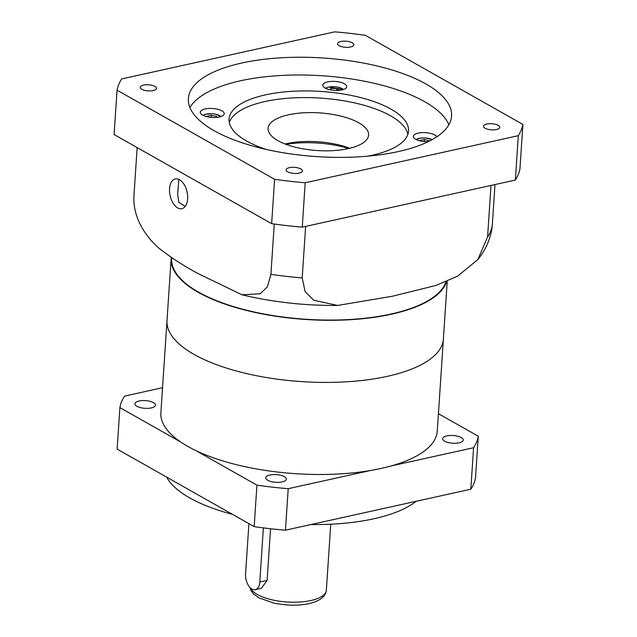 <?xml version="1.0" encoding="UTF-8"?>
<svg xmlns="http://www.w3.org/2000/svg" width="637" height="637" viewBox="0 0 637 637"><rect width="100%" height="100%" fill="white"/><g stroke="black" fill="none" stroke-linecap="round" stroke-linejoin="round"><path stroke-width="0.96" d="M178.838 179.379L177.643 194.396L178.854 202.279L185.224 206.42M187.636 198.927A15.232 8.671 -102.5 0 0 175.318 178.949A15.232 8.671 -102.5 0 0 169.561 188.703A15.232 8.671 -102.5 0 0 181.887 208.689A15.232 8.671 -102.5 0 0 187.636 198.927M445.94 281.801A137.895 51.661 -176.2 0 1 344.362 319.774A137.895 51.661 -176.2 0 1 198.64 292.176A137.895 51.661 -176.2 0 1 171.727 258.582L171.775 257.834M137.154 147.585L133.881 196.833C132.99 219.956 148.19 239.456 160.389 249.338C173.36 259.235 186.506 267.604 199.819 274.42L242.012 294.804L260.135 293.776L267.349 286.873L270.924 274.356A179.865 67.379 3.8 0 0 302.209 277.907L305.083 291.547L313.73 300.242L337.674 305.442L392.32 296.261L435.907 285.464L457.669 276.139L477.861 259.538L487.584 236.956A179.865 67.379 3.8 0 0 492.274 225.458L494.989 184.563M492.274 225.458L491.907 228.699C489.821 240.444 485.139 250.723 477.861 259.538M302.209 277.907L305.633 226.398M491 185.447L487.584 236.956M274.26 224.041L270.924 274.356M267.739 480.29A10.311 3.862 3.8 0 0 279.11 482.328A10.311 3.862 3.8 0 0 286.3 479.143A10.311 3.862 3.8 0 0 284.285 476.635A10.311 3.862 3.8 0 0 272.915 474.597A10.311 3.862 3.8 0 0 265.725 477.782A10.311 3.862 3.8 0 0 267.739 480.29M444.666 441.202A10.311 3.862 3.8 0 0 456.044 443.241A10.311 3.862 3.8 0 0 463.234 440.056A10.311 3.862 3.8 0 0 461.22 437.547A10.311 3.862 3.8 0 0 449.849 435.509A10.311 3.862 3.8 0 0 442.659 438.694A10.311 3.862 3.8 0 0 444.666 441.202M136.931 406.295A10.311 3.862 3.8 0 0 148.31 408.333A10.311 3.862 3.8 0 0 155.5 405.148A10.311 3.862 3.8 0 0 153.485 402.64A10.311 3.862 3.8 0 0 142.107 400.601A10.311 3.862 3.8 0 0 134.917 403.786A10.311 3.862 3.8 0 0 136.931 406.295M232.457 514.346A131.899 49.407 -176.2 0 1 189.722 497.887A131.899 49.407 -176.2 0 1 166.623 477.097M438.423 413.692L478.276 436.234L475.521 477.718A179.865 67.379 -176.2 0 1 470.831 489.216L285.456 530.175L288.211 488.683L370.567 470.488M391.229 465.926L473.586 447.731L470.831 489.216M196.037 450.693L256.926 485.131L254.163 526.624L117.128 449.101L119.883 407.608L180.765 442.046M119.883 407.608A179.865 67.379 3.8 0 1 124.573 396.11L162.546 387.718M256.926 485.131A179.865 67.379 3.8 0 0 288.211 488.683M473.586 447.731A179.865 67.379 3.8 0 0 478.276 436.234M285.456 530.175A179.865 67.379 -176.2 0 1 254.163 526.624M416.096 501.311A131.899 49.407 -176.2 0 1 310.92 524.546M248.908 523.646L245.563 573.961A11.992 6.832 -102.5 0 0 255.262 589.695L261.353 588.349L267.11 580.395L270.542 528.742M255.262 589.695A11.992 6.832 -102.5 0 0 259.792 582.011L263.384 527.89M446.641 281.506A138.492 51.884 -176.2 0 1 344.983 319.973A138.492 51.884 -176.2 0 1 198.163 292.279A138.492 51.884 -176.2 0 1 171.13 258.542L167.005 320.666A138.492 51.884 3.8 0 0 194.038 354.403A138.492 51.884 3.8 0 0 346.815 381.786A138.492 51.884 3.8 0 0 443.384 339.027L437.269 431.098A138.492 51.884 -176.2 0 1 340.699 473.864A138.492 51.884 -176.2 0 1 187.923 446.473A138.492 51.884 -176.2 0 1 160.882 412.744L167.005 320.666A138.492 51.884 3.8 0 0 194.038 354.403A138.492 51.884 3.8 0 0 346.815 381.786A138.492 51.884 3.8 0 0 443.384 339.027L447.222 281.267M171.13 258.542A138.492 51.884 -176.2 0 1 171.226 257.467M348.71 148.517A58.755 22.008 3.8 0 0 286.045 144.352M141.804 89.291A8.154 3.058 3.8 0 0 150.802 90.9A8.154 3.058 3.8 0 0 156.487 88.384A8.154 3.058 3.8 0 0 154.895 86.401A8.154 3.058 3.8 0 0 145.897 84.785A8.154 3.058 3.8 0 0 140.212 87.301A8.154 3.058 3.8 0 0 141.804 89.291M485.052 128.228A8.154 3.058 3.8 0 0 494.049 129.837A8.154 3.058 3.8 0 0 499.734 127.32A8.154 3.058 3.8 0 0 498.142 125.33A8.154 3.058 3.8 0 0 489.144 123.721A8.154 3.058 3.8 0 0 483.459 126.237A8.154 3.058 3.8 0 0 485.052 128.228M287.701 171.823A8.154 3.058 3.8 0 0 296.699 173.439A8.154 3.058 3.8 0 0 302.384 170.915A8.154 3.058 3.8 0 0 300.791 168.932A8.154 3.058 3.8 0 0 291.794 167.324A8.154 3.058 3.8 0 0 286.109 169.84A8.154 3.058 3.8 0 0 287.701 171.823M339.155 45.689A8.154 3.058 3.8 0 0 348.152 47.305A8.154 3.058 3.8 0 0 353.838 44.789A8.154 3.058 3.8 0 0 352.245 42.798A8.154 3.058 3.8 0 0 343.247 41.19A8.154 3.058 3.8 0 0 337.562 43.706A8.154 3.058 3.8 0 0 339.155 45.689M367.525 156.184A89.928 33.689 3.8 0 0 408.532 131.023A89.928 33.689 3.8 0 0 390.975 109.118A89.928 33.689 3.8 0 0 291.762 91.33A89.928 33.689 3.8 0 0 229.057 119.103A89.928 33.689 3.8 0 0 246.615 141.008A89.928 33.689 3.8 0 0 266.37 149.472M407.871 134.319A89.928 33.689 3.8 0 0 390.529 115.775A89.928 33.689 3.8 0 0 295.6 97.772A89.928 33.689 3.8 0 0 229.28 122.455M214.112 130.696A131.899 49.407 3.8 0 0 359.618 156.782A131.899 49.407 3.8 0 0 451.585 116.053A131.899 49.407 3.8 0 0 425.834 83.925A131.899 49.407 3.8 0 0 280.328 57.84A131.899 49.407 3.8 0 0 188.361 98.568A131.899 49.407 3.8 0 0 214.112 130.696M448.846 124.788A131.899 49.407 3.8 0 0 424.656 101.673A131.899 49.407 3.8 0 0 290.663 75.094A131.899 49.407 3.8 0 0 189.922 107.589M221.891 110.854A11.992 4.491 -176.2 0 1 224.232 113.776A11.992 4.491 -176.2 0 1 215.871 117.479A11.992 4.491 -176.2 0 1 202.646 115.106A11.992 4.491 -176.2 0 1 200.305 112.184A11.992 4.491 -176.2 0 1 208.665 108.481A11.992 4.491 -176.2 0 1 221.891 110.854M428.199 141.677A11.992 4.491 -176.2 0 1 415.698 139.272A11.992 4.491 -176.2 0 1 413.357 136.35A11.992 4.491 -176.2 0 1 421.718 132.647A11.992 4.491 -176.2 0 1 434.944 135.02A11.992 4.491 -176.2 0 1 436.926 136.716M344.386 83.789A11.992 4.491 -176.2 0 1 346.727 86.712A11.992 4.491 -176.2 0 1 338.366 90.414A11.992 4.491 -176.2 0 1 325.141 88.041A11.992 4.491 -176.2 0 1 322.8 85.119A11.992 4.491 -176.2 0 1 331.16 81.417A11.992 4.491 -176.2 0 1 344.386 83.789M358.774 122.79A50.363 18.863 -176.2 0 1 368.6 135.052A50.363 18.863 -176.2 0 1 333.485 150.603A50.363 18.863 -176.2 0 1 277.931 140.65A50.363 18.863 -176.2 0 1 268.097 128.379A50.363 18.863 -176.2 0 1 303.22 112.829A50.363 18.863 -176.2 0 1 358.774 122.79M349.689 148.286A50.363 18.863 3.8 0 0 285.097 143.994M117.049 90.175L274.603 179.3L271.649 223.675L114.103 134.55L117.049 90.175A203.848 76.36 3.8 0 1 121.635 78.932L334.751 31.85A203.848 76.36 3.8 0 1 365.351 35.322L522.897 124.446L519.951 168.821A203.848 76.36 3.8 0 1 515.365 180.064L518.311 135.689A203.848 76.36 3.8 0 0 522.897 124.446M271.649 223.675A203.848 76.36 3.8 0 0 302.249 227.146L305.195 182.771L518.311 135.689M302.249 227.146L515.365 180.064M274.603 179.3A203.848 76.36 3.8 0 0 305.195 182.771M339.8 90.287L336.742 88.543L331.136 88.455L329.592 89.682M331.041 89.984L331.136 88.455M336.615 90.47L336.742 88.543M216.803 117.399L216.524 116.42L211.365 115.273L206.818 116.268L206.937 116.706M211.229 117.399L211.365 115.273M216.461 117.431L216.524 116.42M429.672 140.944L424.417 139.439L419.863 140.435L419.99 140.873M429.545 141.008L429.577 140.586M424.274 141.565L424.417 139.439M250.261 587.792A38.371 14.372 3.8 0 0 257.276 594.456A38.371 14.372 3.8 0 0 299.605 602.045A38.371 14.372 3.8 0 0 326.359 590.196L330.738 524.219M267.11 580.395L259.792 582.011M343.462 89.506A9.714 3.639 3.8 0 0 328.708 87.094A9.714 3.639 3.8 0 0 325.666 88.32M220.967 116.563A9.714 3.639 3.8 0 0 219.773 115.695A9.714 3.639 3.8 0 0 203.171 115.385M432.252 139.567A9.714 3.639 3.8 0 0 416.224 139.551M242.012 294.804C272.652 302.145 304.542 305.696 337.674 305.442M249.911 587.441L251.058 590.666L253.391 593.78L258.757 597.785L274.762 603.366L287.183 605.007C295.433 605.508 302.925 604.999 309.67 603.462C320.124 600.858 325.69 596.439 326.359 590.196M343.606 89.451L328.573 87.07L325.531 88.256M203.036 115.313L205.655 114.23L212.145 113.744L215.179 114.119L221.111 116.515M432.324 139.527L425.309 137.918L421.113 137.982L416.088 139.479"/></g></svg>
